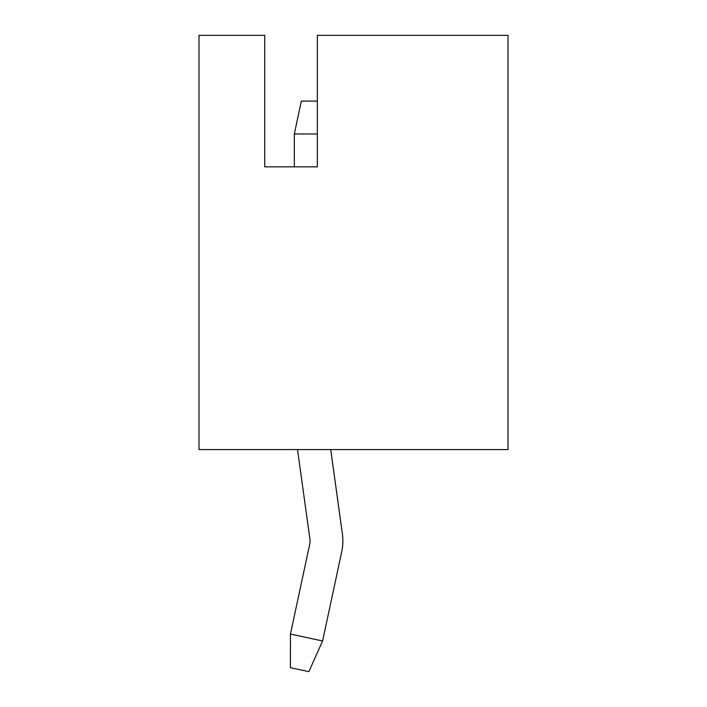 <?xml version="1.0" encoding="UTF-8"?>
<svg xmlns="http://www.w3.org/2000/svg" width="707" height="707" viewBox="0 0 707 707"><rect width="100%" height="100%" fill="white"/><g stroke="black" fill="none" stroke-linecap="round" stroke-linejoin="round"><path stroke-width="1.06" d="M508.006 35.35L508.006 449.572L198.994 449.572L198.994 35.35L264.736 35.35L264.736 166.852L317.337 166.852L317.337 35.35L508.006 35.35M297.514 449.572L309.958 539.317A13.15 13.15 0 0 1 309.79 543.886L290.444 634.082L290.383 667.682L308.862 671.65L322.586 640.975L341.693 551.911A52.601 52.601 0 0 0 342.365 533.661L330.708 449.572M264.736 45.213L264.736 166.852L294.324 166.852L294.324 133.976L301.315 101.101L317.337 101.101L317.337 45.213M290.444 634.082L322.586 640.975L341.693 551.911M294.324 133.976L317.337 133.976M309.79 543.886A13.15 13.15 0 0 0 309.958 539.317"/></g></svg>

